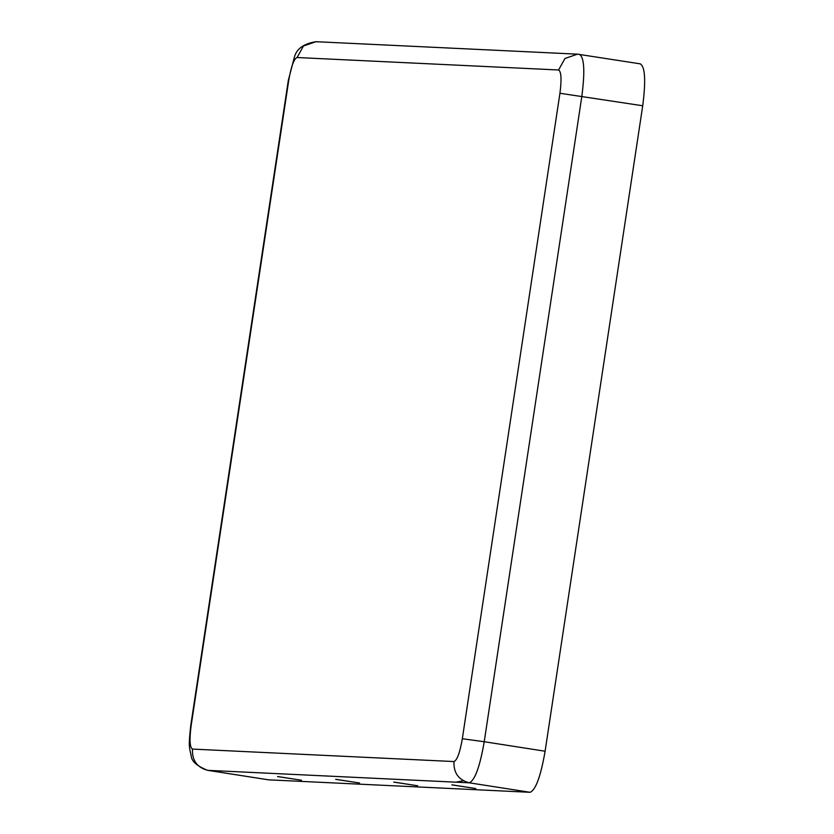 <?xml version="1.0" encoding="UTF-8"?>
<svg xmlns="http://www.w3.org/2000/svg" width="834" height="834" viewBox="0 0 834 834"><rect width="100%" height="100%" fill="white"/><g stroke="black" fill="none" stroke-linecap="round" stroke-linejoin="round"><path stroke-width="1.25" d="M277.795 776.548L301.47 780.238L277.534 776.558M335.914 779.321L359.579 783.011L335.643 779.331M452.143 784.857L475.818 788.547L451.872 784.867M394.034 782.094L417.698 785.784L393.763 782.104M453.998 761.557C457.136 760.233 459.92 752.622 462.328 738.736L559.937 93.272C561.741 79.355 561.282 71.599 558.582 69.993L297.071 57.525C293.922 58.849 291.149 66.459 288.741 80.345L191.122 725.799C189.328 739.716 189.777 747.483 192.477 749.088L453.998 761.557C453.467 772.857 458.544 779.936 469.24 782.813L530.111 792.3L268.59 779.832L530.111 792.3C535.762 789.913 540.766 776.214 545.102 751.226C540.766 776.214 535.762 789.913 530.111 792.3L469.24 782.813C474.9 780.416 479.894 766.727 484.231 741.728L545.102 751.226L642.722 105.762L545.102 751.226L484.231 741.728L581.851 96.275L484.231 741.728C479.894 766.727 474.9 780.416 469.24 782.813L207.729 770.335L268.59 779.832L207.729 770.335L469.24 782.813C458.544 779.936 453.467 772.857 453.998 761.557L192.477 749.088C191.945 760.389 197.022 767.468 207.729 770.335L207.729 770.335C197.022 767.468 191.945 760.389 192.477 749.088C189.777 747.483 189.328 739.716 191.122 725.799L288.741 80.345C291.149 66.459 293.922 58.849 297.071 57.525L558.582 69.993C561.282 71.599 561.741 79.355 559.937 93.272L462.328 738.736L484.231 741.728L462.328 738.736C459.92 752.622 457.136 760.233 453.998 761.557M640.272 63.853C645.13 66.741 645.943 80.71 642.722 105.762L559.937 93.272L642.722 105.762C645.943 80.71 645.13 66.741 640.272 63.853L577.514 54.168L564.972 58.463L558.582 69.993L564.972 58.463L577.514 54.168L579.411 54.366C584.269 57.254 585.082 71.224 581.851 96.275C585.082 71.224 584.269 57.254 579.411 54.366M207.301 770.262L207.53 770.314C196.949 766.071 191.497 761.244 191.184 755.812C189.099 746.19 188.484 746.816 190.715 725.82L288.324 80.366L294.256 57.671C296.289 48.977 303.534 43.66 315.992 41.7L303.461 45.995L297.071 57.525L303.461 45.995L315.992 41.7L317.89 41.898M455.969 782.177L463.329 780.78M268.402 779.811L207.53 770.314M315.992 41.7L577.514 54.168"/></g></svg>
